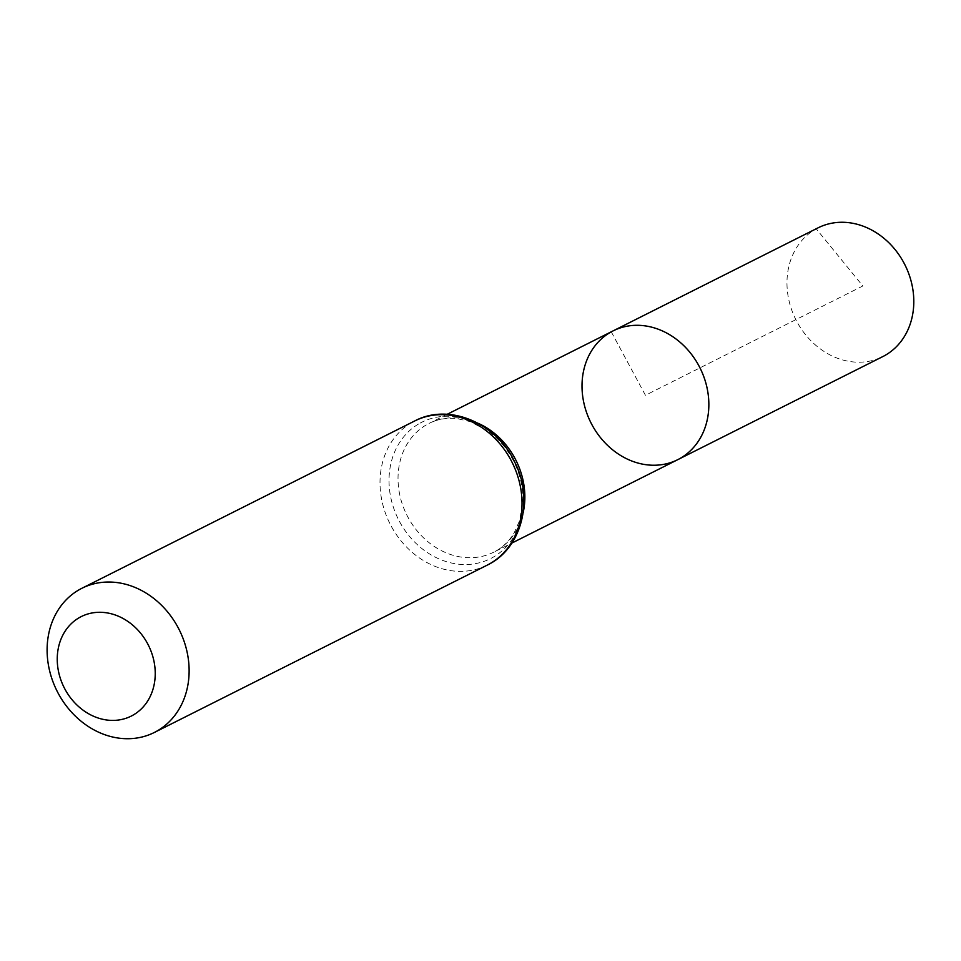 <?xml version="1.0" encoding="UTF-8"?>
<svg xmlns="http://www.w3.org/2000/svg" width="961" height="961" viewBox="0 0 961 961"><rect width="100%" height="100%" fill="white"/><g stroke="black" fill="none" stroke-linecap="round" stroke-linejoin="round"><path stroke-width="0.72" stroke-dasharray="4.8 3.6" d="M613.07 330.896A72.051 61.036 -116.7 0 0 611.28 331.845A72.051 61.036 -116.7 0 0 591.447 423.753A72.051 61.036 -116.7 0 0 677.793 459.646M818.015 227.865A72.051 61.036 -116.7 0 0 795.852 319.653A72.051 61.036 -116.7 0 0 882.751 356.615M611.28 331.845L645.432 395.271L862.834 285.982L816.225 228.814L611.28 331.845M523.18 512.645A72.051 61.036 63.3 0 1 493.81 552.143A72.051 61.036 63.3 0 1 407.452 516.249A72.051 61.036 63.3 0 1 427.297 424.342A72.051 61.036 63.3 0 1 429.086 423.393A72.051 61.036 63.3 0 1 478.314 423.381M487.263 565.104A80.688 68.351 63.3 0 1 390.562 524.91A80.688 68.351 63.3 0 1 412.774 421.987A80.688 68.351 63.3 0 1 414.78 420.93M420.029 423.164A76.375 64.699 63.3 0 1 523.373 496.897A76.375 64.699 63.3 0 1 425.291 551.121A76.375 64.699 63.3 0 1 420.029 423.164M447.177 414.299L429.086 423.393C437.483 419.176 446.757 417.567 456.919 418.576L470.385 421.651L489.401 431.945C499.191 439.357 507.108 448.799 513.162 460.259C519.493 472.548 522.748 485.257 522.928 498.363L519.805 520.165L514.195 532.838C508.946 541.511 502.159 547.95 493.81 552.143L511.913 543.049"/><path stroke-width="1.44" d="M677.793 459.646A72.051 61.036 -116.7 0 0 699.968 367.859A72.051 61.036 -116.7 0 0 613.07 330.896A72.051 61.036 63.3 0 1 699.428 366.79A72.051 61.036 63.3 0 1 679.583 458.709A72.051 61.036 63.3 0 1 677.793 459.646A72.051 61.036 63.3 0 1 590.895 422.696A72.051 61.036 63.3 0 1 613.07 330.896L818.015 227.865A72.051 61.036 -116.7 0 1 904.373 263.758A72.051 61.036 -116.7 0 1 884.54 355.678A72.051 61.036 -116.7 0 1 882.751 356.615L511.913 543.049M79.847 617.334A55.678 47.161 63.3 0 1 155.189 671.09A55.678 47.161 63.3 0 1 83.679 710.611A55.678 47.161 63.3 0 1 79.847 617.334M79.871 589.345A80.688 68.351 63.3 0 1 81.877 588.288A80.688 68.351 63.3 0 1 179.178 629.671A80.688 68.351 63.3 0 1 154.361 732.462A80.688 68.351 63.3 0 1 57.66 692.268A80.688 68.351 63.3 0 1 79.871 589.345M478.314 423.381A72.051 61.036 63.3 0 1 523.18 512.645M414.78 420.93A80.688 68.351 63.3 0 1 512.081 462.313A80.688 68.351 63.3 0 1 487.263 565.104C521.655 548.839 534.052 500.128 515.048 462.758C497.342 423.393 449.34 402.431 414.78 420.93L81.877 588.288M447.177 414.299L613.07 330.896M154.361 732.462L487.263 565.104"/></g></svg>
